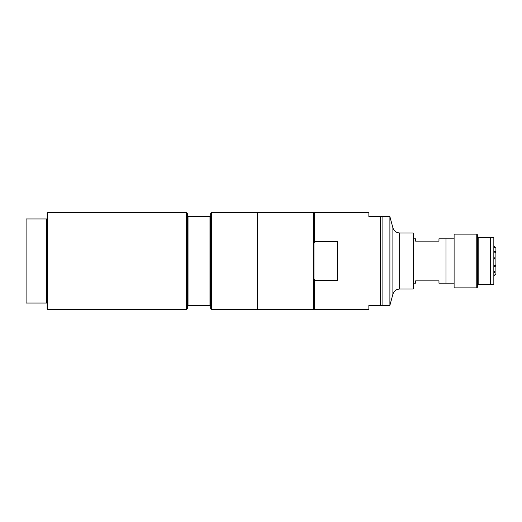 <?xml version="1.0" encoding="UTF-8"?>
<svg xmlns="http://www.w3.org/2000/svg" width="522" height="522" viewBox="0 0 522 522"><rect width="100%" height="100%" fill="white"/><g stroke="black" fill="none" stroke-linecap="round" stroke-linejoin="round"><path stroke-width="0.78" d="M47.13 303.06L47.13 308.783L47.828 309.481L47.828 212.519L47.13 213.217L47.13 218.94L26.1 218.94L26.1 303.06L47.13 303.06L47.13 218.94M187.32 305.396L188.018 305.396L188.018 216.604L187.32 216.604L187.32 308.783L186.622 309.481L186.622 212.519L47.828 212.519M46.425 303.06L46.425 218.94M187.32 216.604L187.32 213.217L186.622 212.519M188.018 305.396L209.981 305.396L209.981 216.604L188.018 216.604M209.981 305.396L210.686 305.396L210.686 216.604L209.981 216.604M210.686 216.604L210.686 213.217L211.384 212.519L211.384 309.481L210.686 308.783L210.686 305.396M211.384 309.481L257.418 309.481L257.418 212.519L211.384 212.519M257.881 212.519L257.881 309.481L313.259 309.481L313.259 212.519L257.881 212.519M368.865 216.604L380.551 216.604L368.865 216.604L368.865 212.519L314.662 212.519L314.662 241.51L337.323 241.51L337.323 280.49L314.662 280.49L314.662 309.481L368.865 309.481L368.865 305.396L382.887 305.396L382.887 216.604L380.551 216.604L380.551 305.396M314.662 241.51L313.957 243.33L313.957 278.67L314.662 280.49M314.662 212.519L313.957 213.217L313.957 243.33M313.957 278.67L313.957 308.783L313.259 309.481M454.107 238.828L445.971 238.802L445.971 283.198L445.971 238.802L438.963 238.802L438.963 241.138L415.597 241.138L415.597 238.802L413.261 238.802M413.261 283.198L415.597 283.198L415.597 280.862L438.963 280.862L438.963 283.198L454.107 283.172M399.656 289.038L413.261 289.038L413.261 232.962L399.656 232.962L399.656 289.038C396.231 289.247 393.973 290.976 392.89 294.232L392.89 227.768L389.895 216.604L382.887 216.604M392.89 294.232L389.895 305.396L389.895 216.604M493.832 246.253L495.9 247.448L495.9 252.668L493.832 251.891M493.832 246.919L494.432 247.252L494.432 247.643L493.832 247.311M493.832 251.004L495.9 251.78M494.106 247.467A78.776 74.215 180 0 0 494.432 247.252M493.832 257.901A78.776 14.238 180 0 0 494.432 257.829L494.432 258.977L493.832 258.912M493.832 257.764L494.432 257.829M493.832 271.838L494.432 271.577L494.432 272.334L493.832 272.595M494.432 272.334A78.776 59.978 0 0 0 493.832 272.014M493.832 265.463L495.9 265.463L495.9 264.987L493.832 265.391M493.832 275.388L495.9 274.207L493.832 275.747M495.9 274.422L493.832 275.596M495.9 265.463L495.9 274.207M495.9 266.089L493.832 266.488M495.9 252.668L495.9 264.987M493.832 284.366L493.832 237.634L490.321 237.634L490.321 284.366L493.832 284.366M490.321 237.634L478.172 237.634L478.172 284.366L490.321 284.366M476.769 234.13L454.107 234.13L454.107 287.87L476.769 287.87L476.769 234.13L477.473 234.828L477.473 237.634L478.172 237.634M478.172 284.366L477.473 284.366L477.473 287.172L476.769 287.87M477.473 284.366L477.473 237.634M257.881 218.94L257.418 218.94M186.622 309.481L47.828 309.481M313.957 213.217L313.259 212.519M313.957 308.783L314.662 309.481M389.895 305.396L382.887 305.396M392.89 227.768C393.973 231.024 396.231 232.753 399.656 232.962M257.881 303.06L257.418 303.06"/></g></svg>
